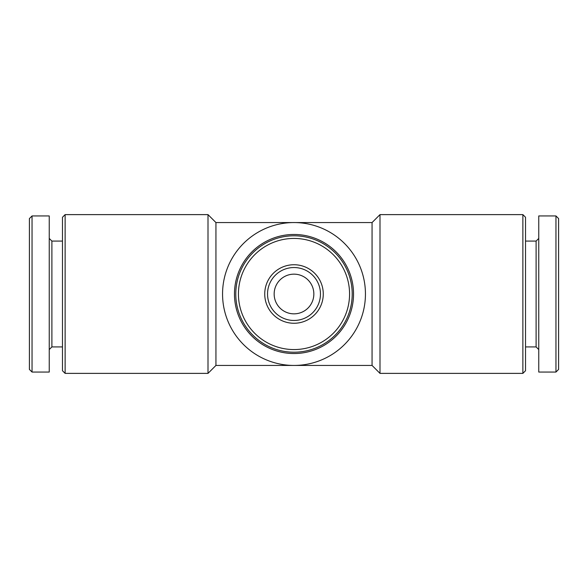 <?xml version="1.0" encoding="UTF-8"?>
<svg xmlns="http://www.w3.org/2000/svg" width="588" height="588" viewBox="0 0 588 588"><rect width="100%" height="100%" fill="white"/><g stroke="black" fill="none" stroke-linecap="round" stroke-linejoin="round"><path stroke-width="0.88" d="M372.057 365.442L215.943 365.442L215.943 222.558L372.057 222.558L372.057 365.442L379.995 373.38L522.879 373.38L522.879 214.62L379.995 214.62L379.995 373.38M32.046 215.943L29.4 218.589L29.4 369.411L32.046 372.057L49.245 372.057L49.245 215.943L32.046 215.943L32.046 372.057M49.245 238.434L51.891 241.08L51.891 346.92L49.245 349.566M65.121 214.62L62.475 217.266L62.475 370.734L65.121 373.38L208.005 373.38L208.005 214.62L65.121 214.62L65.121 373.38M522.879 214.62L525.525 217.266L525.525 370.734L522.879 373.38M525.525 241.08L536.109 241.08L536.109 346.92L538.755 349.566M538.755 215.943L538.755 372.057L555.954 372.057L555.954 215.943L538.755 215.943M555.954 215.943L558.6 218.589L558.6 369.411L555.954 372.057M365.442 294A71.442 71.442 0 0 0 258.279 232.128A71.442 71.442 0 0 0 258.279 355.872A71.442 71.442 0 0 0 365.442 294M353.535 294A59.535 59.535 0 0 0 264.233 242.44A59.535 59.535 0 0 0 264.233 345.56A59.535 59.535 0 0 0 353.535 294M352.212 294A58.212 58.212 0 0 0 264.894 243.586A58.212 58.212 0 0 0 264.894 344.414A58.212 58.212 0 0 0 352.212 294M349.566 294A55.566 55.566 0 0 0 266.217 245.88A55.566 55.566 0 0 0 266.217 342.12A55.566 55.566 0 0 0 349.566 294M323.268 294A29.268 29.268 0 0 0 279.366 268.657A29.268 29.268 0 0 0 279.366 319.343A29.268 29.268 0 0 0 323.268 294M313.845 294A19.845 19.845 0 0 0 284.077 276.816A19.845 19.845 0 0 0 284.077 311.184A19.845 19.845 0 0 0 313.845 294M320.46 294A26.46 26.46 0 0 0 280.77 271.083A26.46 26.46 0 0 0 280.77 316.917A26.46 26.46 0 0 0 320.46 294M51.891 346.92L62.475 346.92M51.891 241.08L62.475 241.08M215.943 222.558L208.005 214.62M215.943 365.442L208.005 373.38M372.057 222.558L379.995 214.62M525.525 346.92L536.109 346.92M536.109 241.08L538.755 238.434"/></g></svg>
